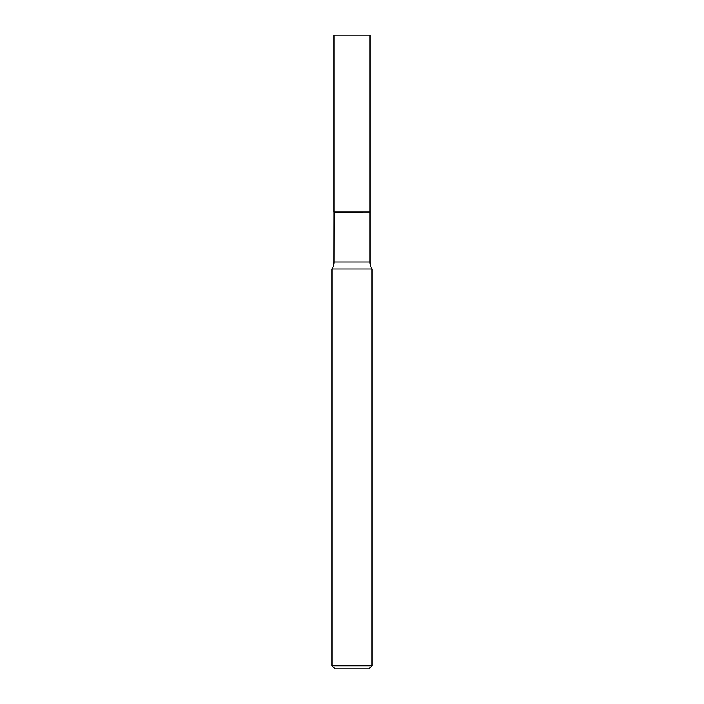 <?xml version="1.0" encoding="UTF-8"?>
<svg xmlns="http://www.w3.org/2000/svg" width="704" height="704" viewBox="0 0 704 704"><rect width="100%" height="100%" fill="white"/><g stroke="black" fill="none" stroke-linecap="round" stroke-linejoin="round"><path stroke-width="1.06" d="M370.04 35.2L333.96 35.2L333.96 212.054L370.04 212.054L370.04 35.2M334.039 212.054L333.96 262.029A13.552 13.552 0 0 1 331.998 269.06L331.998 665.799L372.002 665.799L369.002 668.8L334.998 668.8L331.998 665.799M369.961 212.054L333.96 212.142M372.002 665.799L372.002 269.06L331.998 269.06M372.002 269.06A13.552 13.552 0 0 1 370.04 262.029L333.96 262.029M370.04 212.142L370.04 262.029"/></g></svg>
